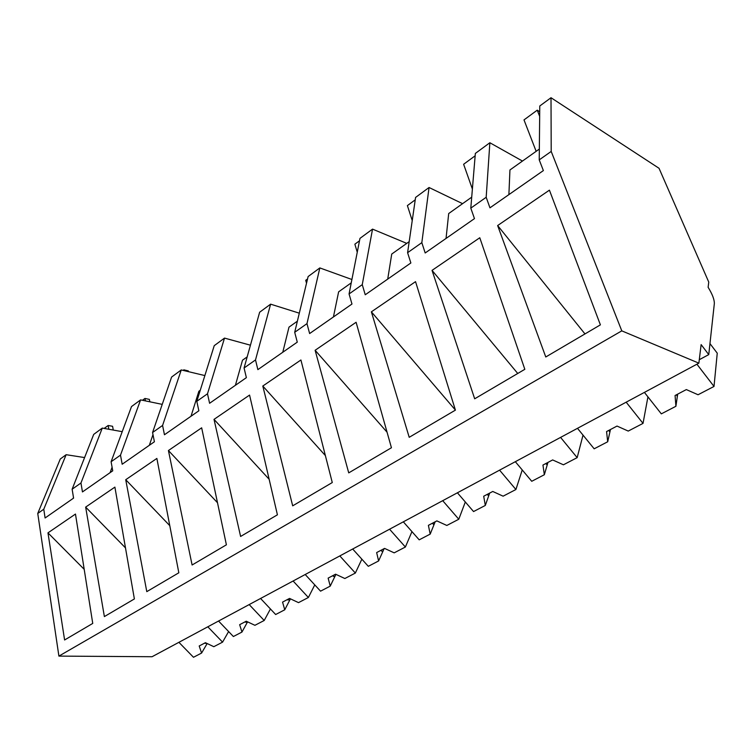 <?xml version="1.0" encoding="UTF-8"?>
<svg xmlns="http://www.w3.org/2000/svg" width="755" height="755" viewBox="0 0 755 755"><rect width="100%" height="100%" fill="white"/><g stroke="black" fill="none" stroke-linecap="round" stroke-linejoin="round"><path stroke-width="1.13" d="M84.588 457.568L66.138 454.699L60.277 459.012L37.75 513.466L58.899 656.104L152.066 656.727L698.866 363.155L701.131 344.61L708.756 354.605L714.343 303.557C714.428 299.612 712.361 294.195 708.124 287.306L708.756 282.087L659.039 168.289L551.008 97.725L551.207 151.434L621.79 330.86L698.866 363.155M58.899 656.104L621.79 330.86M551.008 97.725L539.778 105.993L539.23 159.881L551.207 151.434M539.23 159.881L543.374 170.583L489.957 207.823L486.182 197.281L470.799 208.135L474.47 218.62L425.178 252.982L421.828 242.657L407.596 252.689L410.862 262.966L365.241 294.771L362.258 284.654L349.065 293.959L351.972 304.029L309.625 333.55L306.974 323.64L294.705 332.294L297.281 342.147L257.87 369.629L255.511 359.927L244.073 367.996L246.375 377.651L209.597 403.283L207.493 393.789L196.8 401.32L198.858 410.777L164.458 434.757L162.58 425.452L152.576 432.502L154.397 441.769L122.168 464.24L120.498 455.123L111.098 461.749L112.731 470.818L82.455 491.93L80.964 482.992L72.131 489.221L73.584 498.111L45.092 517.977L43.771 509.219L37.75 513.466M75.472 514.061L47.971 532.86L64.6 639.976L92.742 623.422L75.472 514.061M85.655 507.105L104.379 616.58L134.381 598.942L114.892 487.117L85.655 507.105L125.481 547.885M249.565 395.082L214.014 419.374L240.609 536.456L277.415 514.816L249.565 395.082M455.416 410.125L409.21 437.305L371.375 311.834L415.543 281.653L455.416 410.125M356.096 322.281L391.439 447.753L348.734 472.875L315.118 350.282L356.096 322.281M262.797 386.041L292.685 505.831L332.275 482.549L300.915 359.984L262.797 386.041L325.377 455.576M201.661 427.821L226.396 544.817L192.1 564.995L168.422 450.537L201.661 427.821M125.726 479.718L146.791 591.637L178.831 572.79L156.87 458.436L125.726 479.718L169.781 525.659M479.784 237.749L432.039 270.375L474.678 398.8L524.829 369.308L479.784 237.749M600.395 324.858L545.771 356.983L497.639 225.547L549.423 190.156L600.395 324.858M66.138 454.699L43.771 509.219M73.48 497.507L73.122 498.432M72.131 489.221L93.705 434.399L102.284 428.085L122.216 431.671M102.284 428.085L80.964 482.992M84.201 569.327L47.971 532.86M470.799 208.135L475.348 153.425L489.863 142.742L486.182 197.281M539.344 149.056L509.946 169.969L508.889 194.63M489.863 142.742L522.469 161.06M584.974 333.927L497.639 225.547M699.29 359.701L708.756 354.605M112.089 467.241L110.098 472.649M120.498 455.123L140.59 399.886L131.502 406.577L111.098 461.749M140.59 399.886L162.231 404.369M152.991 434.597L149.33 445.299M162.58 425.452L181.257 369.941L171.602 377.056L152.576 432.502M181.257 369.941L204.869 375.575M200.273 390.259L198.867 391.25L191.015 416.241M207.493 393.789L224.518 338.098L214.231 345.667L196.8 401.32M217.497 502.736L168.422 450.537M224.518 338.098L250.443 345.195M247.168 356.889L242.506 360.211L235.409 385.286M255.511 359.927L270.611 304.161L259.644 312.23L244.073 367.996M269.148 479.274L214.014 419.374M270.611 304.161L299.301 313.174M297.376 321.177L288.995 327.142L282.776 352.264M306.974 323.64L319.837 267.921L308.125 276.547L294.705 332.294M319.837 267.921L351.905 279.501M351.245 282.861L338.627 291.836L333.427 316.949M362.258 284.654L372.536 229.124L359.975 238.372L349.065 293.959M387.051 432.19L315.118 350.282M372.536 229.124L406.756 243.374M409.201 241.638L391.732 254.057L387.721 279.105M421.828 242.657L429.057 187.504L415.58 197.432L407.596 252.689M455.388 410.041L371.375 311.834M429.057 187.504L462.579 203.671M471.705 197.168L448.697 213.542L446.045 238.438M517.741 373.47L432.039 270.375M228.614 631.548L222.574 642.137L207.814 626.801M178.907 642.316L193.488 657.275L201.585 653.056L199.197 645.978L205.417 642.703L213.816 646.695L222.574 642.137M201.585 653.056L207.163 643.534M207.115 643.515L204.482 643.194M270.432 608.955L264.203 620.478L249.188 604.585M218.544 621.035L233.38 636.522L241.959 632.058L239.656 624.687L246.243 621.214L254.916 625.31L264.203 620.478M241.959 632.058L247.574 621.846M247.338 622.384L244.724 622.016M314.769 584.889L308.38 597.498L293.1 581.001M260.569 598.47L275.66 614.523L284.758 609.785L282.559 602.103L289.552 598.422L298.518 602.632L308.38 597.498M284.758 609.785L290.42 598.828M289.873 600.046L287.381 599.564M361.862 559.172L355.35 573.054L339.807 555.925M305.199 574.508L320.554 591.165L330.228 586.125L328.142 578.113L335.579 574.196L344.856 578.519L355.35 573.054M330.228 586.125L335.918 574.357M335.012 576.348L333.587 576.461L332.672 575.725M411.947 531.624L405.378 547.026L389.571 529.208M352.689 549.017L368.298 566.316L378.604 560.956L376.651 552.575L384.578 548.404L394.185 552.849L405.378 547.026M378.604 560.956L384.135 548.64M383.021 551.141L382.039 551.339L380.85 550.367M465.316 501.981L458.785 519.242L442.713 500.678M403.321 521.828L419.195 539.834L430.19 534.115L428.396 525.348L436.862 520.893L446.828 525.461L458.785 519.242M430.19 534.115L435.173 521.771M434.172 524.281L432.2 523.338M522.234 469.95L515.91 489.514L499.574 470.148M457.407 492.788L473.555 511.56L485.305 505.444L483.7 496.233L492.76 491.467L503.113 496.177L515.91 489.514M485.305 505.444L489.665 493.1M488.778 495.601L487.041 494.478M583.02 435.106L577.169 457.643L560.578 437.4M515.325 461.692L531.737 481.284L544.336 474.735L542.949 465.052L552.66 459.937L563.428 464.797L577.169 457.643M544.336 474.735L547.951 462.419M547.224 464.91L545.761 463.57M647.932 396.885L643.024 423.385L626.169 402.179M577.49 428.321L594.166 448.81L607.699 441.76L606.567 431.567L617.024 426.065L628.235 431.077L643.024 423.385M607.699 441.76L610.465 429.519M609.908 431.992L608.756 430.416M709.964 343.6L717.25 353.18L714.013 386.447L696.912 364.203M644.402 392.392L661.323 413.863L675.914 406.275L675.074 395.507L686.342 389.58L698.054 394.752L714.013 386.447M675.914 406.275L677.669 394.138M677.32 396.592L676.537 394.742M104.162 428.425L108.163 425.49L112.589 426.292L113.278 430.067M108.163 425.49L108.843 429.265M142.469 400.273L144.941 398.461L149.367 399.386L149.849 401.802M144.941 398.461L145.422 400.886M183.135 370.394L183.88 369.846L188.297 370.903L188.467 371.658M183.88 369.846L184.05 370.611M306.511 283.219L305.718 280.313L307.54 278.973M357.257 252.236L354.869 244.186L359.503 240.788M412.239 220.583L407.389 205.596L415.231 199.83M472.385 189.043L463.627 164.269L475.15 155.794M536.154 151.33L523.998 119.903L537.239 110.173L539.721 111.731M537.239 110.173L539.674 116.336M287.495 599.508L287.995 600.046M332.842 575.64L333.587 576.461M381.067 550.253L382.039 551.339M432.455 523.206L433.587 524.499M487.334 494.327L488.551 495.752M546.044 463.419L547.224 464.844M609.002 430.284L609.908 431.407M676.688 394.657L677.301 395.441"/></g></svg>
